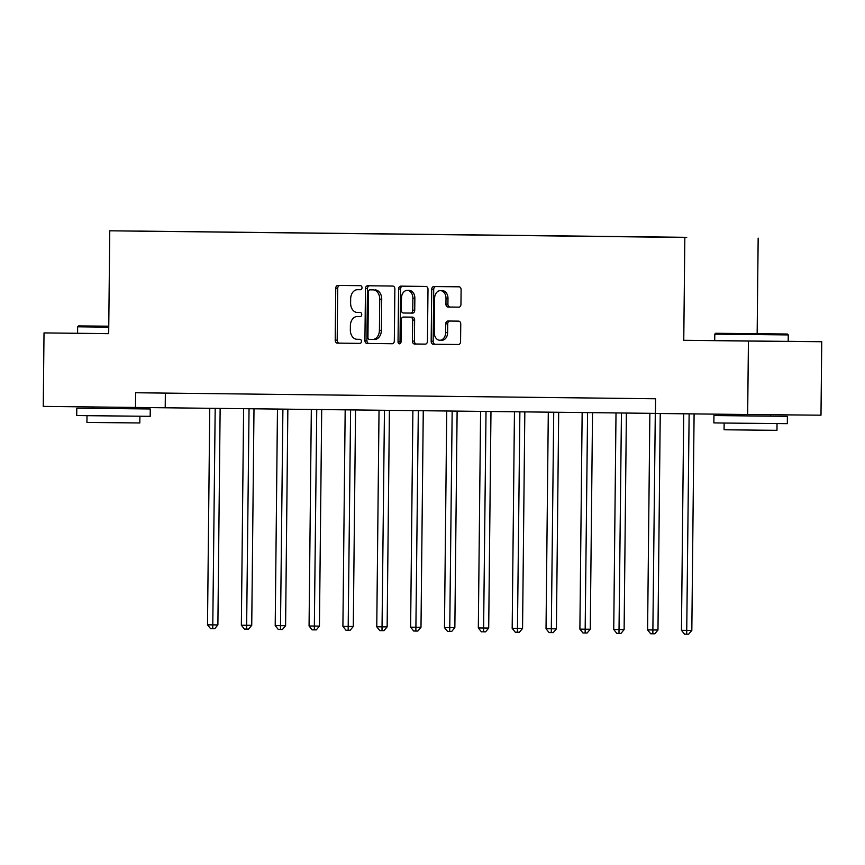 <?xml version="1.0" encoding="UTF-8"?>
<svg xmlns="http://www.w3.org/2000/svg" width="865" height="865" viewBox="0 0 865 865"><rect width="100%" height="100%" fill="white"/><g stroke="black" fill="none" stroke-linecap="round" stroke-linejoin="round"><path stroke-width="1.3" d="M362.013 287.721A2.022 1.492 -89.5 0 0 360.543 285.677L337.912 285.418A2.887 2.13 -89.5 0 0 335.75 288.283L335.209 340.204A2.887 2.13 -89.5 0 0 337.307 343.113L359.937 343.373A2.022 1.492 -89.5 0 0 359.981 339.329L357.05 339.296A9.234 6.812 -89.5 0 1 350.336 329.987L350.379 325.662A9.234 6.812 -89.5 0 1 357.277 316.514L360.218 316.547A2.022 1.492 -89.5 0 0 360.262 312.503L357.332 312.47A9.234 6.812 -89.5 0 1 350.617 303.161L350.66 298.836A9.234 6.812 -89.5 0 1 357.559 289.689A9.234 6.812 -89.5 0 0 357.559 289.689L360.5 289.721A2.022 1.492 -89.5 0 0 362.013 287.721M458.796 307.151L458.796 307.151A2.887 2.13 -89.5 0 0 460.959 304.296L461.11 289.721A2.887 2.13 -89.5 0 0 459.012 286.812L433.873 286.531A2.887 2.13 -89.5 0 0 431.711 289.386L431.17 341.307A2.887 2.13 -89.5 0 0 433.268 344.216L458.407 344.508A2.887 2.13 -89.5 0 0 460.569 341.653L460.753 324.051A2.887 2.13 -89.5 0 0 458.655 321.142L447.897 321.023A2.887 2.13 -89.5 0 0 447.886 321.023A2.887 2.13 -89.5 0 0 445.735 323.878L445.637 332.603A7.72 5.698 -89.5 0 1 439.874 340.259A7.72 5.698 -89.5 0 1 434.241 332.474L434.608 298.295A7.72 5.698 -89.5 0 1 440.371 290.64A7.72 5.698 -89.5 0 1 446.005 298.425L445.94 304.123A2.887 2.13 -89.5 0 0 448.038 307.032L458.807 307.151M359.278 316.525A9.234 6.812 -89.5 0 0 359.267 316.525L357.277 316.514A9.234 6.812 -89.5 0 0 357.277 316.514L360.327 316.536M787.388 334.031L715.679 333.274L787.388 334.031L788.253 334.917L788.188 341.383L683.761 340.302L748.43 341.048L747.663 414.519L820.982 415.189L821.75 341.729L788.188 341.34M683.761 340.302L684.842 237.453L109.769 230.804L684.842 237.453M108.687 333.631L44.018 332.917L108.687 333.663L109.769 230.804M44.018 332.917L43.25 406.388L655.432 413.384M747.663 414.519L655.432 413.459L655.584 398.765L135.632 392.753L135.481 407.447M394.862 288.964A2.887 2.13 -89.5 0 0 392.764 286.055L367.625 285.764A2.887 2.13 -89.5 0 0 365.473 288.618L364.922 340.54A2.887 2.13 -89.5 0 0 367.019 343.448L392.159 343.74A2.887 2.13 -89.5 0 0 394.321 340.886L394.862 288.964M400.506 343.329A2.022 1.492 -89.5 0 1 400.019 341.805L398.041 341.794L398.592 289.007A2.887 2.13 -89.5 0 1 400.744 286.142A2.887 2.13 -89.5 0 0 400.744 286.142L425.883 286.434A2.887 2.13 -89.5 0 1 427.991 289.343L427.44 341.264A2.887 2.13 -89.5 0 1 425.288 344.129L425.277 344.129A2.887 2.13 -89.5 0 0 425.288 344.129M425.277 344.129L414.53 344A2.887 2.13 -89.5 0 1 412.421 341.091L412.648 320.039A2.887 2.13 -89.5 0 0 410.551 317.131L403.414 317.044A2.887 2.13 -89.5 0 0 403.404 317.044A2.887 2.13 -89.5 0 0 401.252 319.899L401.025 341.826A2.022 1.492 -89.5 0 1 398.041 341.794M686.724 237.334L138.53 231.085L686.713 237.421M748.43 341.048L821.75 341.729M757.156 333.674L758.162 238.124M165.356 393.099L165.204 407.718M360.608 289.71L359.559 289.699A9.234 6.812 -89.5 0 0 359.548 289.699A9.234 6.812 -89.5 0 0 359.537 289.699M339.772 285.439A2.887 2.13 -89.5 0 0 337.739 288.294L337.188 340.215A2.887 2.13 -89.5 0 0 339.296 343.124L360.045 343.373M369.485 285.785A2.887 2.13 -89.5 0 0 367.452 288.64L366.911 340.561A2.887 2.13 -89.5 0 0 369.009 343.47L392.278 343.74M371.907 289.851L369.928 289.829A2.022 1.492 -89.5 0 0 368.414 291.829L367.939 337.404A2.022 1.492 -89.5 0 0 369.409 339.437L372.501 339.48A9.234 6.812 -89.5 0 0 372.512 339.48A9.234 6.812 -89.5 0 0 379.411 330.322L379.735 299.171A9.234 6.812 -89.5 0 0 373.02 289.861L369.928 289.829L373.02 289.861M372.523 339.48L374.48 339.491A9.234 6.812 -89.5 0 0 374.491 339.491A9.234 6.812 -89.5 0 0 381.389 330.344L379.411 330.322M374.999 289.883A9.234 6.812 -89.5 0 1 381.725 299.193L381.389 330.344M425.407 344.119L414.53 344M405.382 317.066A2.887 2.13 -89.5 0 1 405.393 317.066L412.529 317.141A2.887 2.13 -89.5 0 1 414.627 320.05L414.411 341.113A2.887 2.13 -89.5 0 0 416.508 344.021M400.019 341.805L400.571 289.018L398.592 289.007M412.875 298.187A7.72 5.698 -89.5 0 0 407.253 290.402A7.72 5.698 -89.5 0 0 401.479 298.057L401.349 310.092A2.887 2.13 -89.5 0 0 403.458 313L410.594 313.087A2.887 2.13 -89.5 0 0 412.746 310.232L412.875 298.187L414.854 298.198A7.72 5.698 -89.5 0 0 409.232 290.424L407.253 290.402M412.573 313.108L410.594 313.087L412.573 313.108A2.887 2.13 -89.5 0 0 414.735 310.243L412.746 310.232M414.854 298.198L414.735 310.243M402.614 286.164A2.887 2.13 -89.5 0 0 400.571 289.018M440.371 290.64L442.35 290.662A7.72 5.698 -89.5 0 1 447.983 298.436L447.919 304.134A2.887 2.13 -89.5 0 0 450.016 307.043L458.915 307.151M439.874 340.259L441.853 340.269A7.72 5.698 -89.5 0 0 447.627 332.625L445.637 332.603M449.757 321.045A2.887 2.13 -89.5 0 0 447.713 323.899L447.627 332.625M435.733 286.553A2.887 2.13 -89.5 0 0 433.7 289.407L433.149 341.329A2.887 2.13 -89.5 0 0 435.257 344.238L458.526 344.508M209.763 408.237L207.503 624.822L212.92 624.887L217.883 624.93L220.143 408.356M217.883 624.93L214.725 628.714L212.747 628.704L215.19 408.302M212.747 628.704L210.573 628.671L207.503 624.822M108.763 326.192L78.542 325.921L108.763 326.213M108.752 327.165L77.645 326.797L78.542 325.921M93.561 406.961L93.55 408.367L150.261 408.961L150.186 416.314L88.684 415.697L76.715 415.546L76.801 408.193L93.55 408.334M150.261 408.961L76.801 408.193M139.903 416.238L139.827 422.963L95.55 422.52L86.933 422.412L87.008 415.676M788.253 334.917L714.793 334.15L715.679 333.274M763.622 333.76L733.607 333.468L763.622 333.76M730.698 414.324L730.687 415.73L787.399 416.325L787.323 423.666L725.822 423.061L713.863 422.899L713.939 415.557L730.687 415.687M787.399 416.325L713.939 415.557M777.04 423.591L776.965 430.316L761.189 430.186L724.07 429.764L724.146 423.039M243.616 408.626L241.357 625.211L246.774 625.276L251.737 625.319L253.996 408.745M251.737 625.319L248.579 629.115L246.601 629.093L249.044 408.691M246.601 629.093L244.427 629.071L241.357 625.211M277.47 409.015L275.211 625.6L280.628 625.665L285.591 625.709L287.85 409.134M285.591 625.709L282.433 629.504L280.455 629.482L282.898 409.08M280.455 629.482L278.281 629.461L275.211 625.6M311.324 409.415L309.065 626.001L319.434 626.109L321.704 409.534M319.434 626.109L316.287 629.893L314.309 629.871L316.752 409.469M314.309 629.871L312.135 629.85L309.065 626.001M345.178 409.805L342.908 626.39L353.288 626.498L355.558 409.924M353.288 626.498L350.141 630.282L348.152 630.261L350.606 409.859M348.152 630.261L345.989 630.239L342.908 626.39M379.032 410.194L376.762 626.779L382.189 626.844L387.142 626.887L389.412 410.313M387.142 626.887L383.995 630.672L382.006 630.65L384.46 410.259M382.006 630.65L379.843 630.628L376.762 626.779M412.886 410.583L410.615 627.168L416.043 627.233L420.996 627.276L423.266 410.702M420.996 627.276L417.849 631.061L415.86 631.05L418.314 410.648M415.86 631.05L413.697 631.018L410.615 627.168M446.74 410.972L444.469 627.558L449.897 627.622L454.849 627.666L457.12 411.091M454.849 627.666L451.703 631.45L449.714 631.439L452.168 411.037M449.714 631.439L447.551 631.407L444.469 627.558M480.594 411.362L478.323 627.947L483.751 628.012L488.703 628.055L490.974 411.481M488.703 628.055L485.557 631.85L483.567 631.828L486.022 411.426M483.567 631.828L481.405 631.807L478.323 627.947M514.448 411.751L512.177 628.336L522.557 628.444L524.828 411.881M522.557 628.444L519.4 632.239L517.421 632.218L519.876 411.816M517.421 632.218L515.259 632.196L512.177 628.336M548.302 412.151L546.031 628.736L556.411 628.844L558.682 412.27M556.411 628.844L553.254 632.629L551.275 632.607L553.73 412.205M551.275 632.607L549.102 632.585L546.031 628.736M582.156 412.54L579.885 629.125L585.313 629.19L590.265 629.233L592.536 412.659M590.265 629.233L587.108 633.018L585.129 632.996L587.584 412.605M585.129 632.996L582.956 632.975L579.885 629.125M616.01 412.929L613.739 629.515L619.167 629.579L624.119 629.623L626.39 413.048M624.119 629.623L620.962 633.407L618.983 633.396L621.438 412.994M618.983 633.396L616.81 633.364L613.739 629.515M649.864 413.319L647.593 629.904L657.973 630.012L660.244 413.513M657.973 630.012L654.816 633.796L652.837 633.785L655.292 413.384M652.837 633.785L650.664 633.753L647.593 629.904M683.718 413.784L681.447 630.293L686.875 630.358L691.827 630.401L694.098 413.903M691.827 630.401L688.67 634.196L686.691 634.175L689.135 413.848M686.691 634.175L684.518 634.153L681.447 630.293M339.296 343.124L337.307 343.113M337.188 340.215L335.209 340.204M337.739 288.294L335.75 288.283M369.009 343.47L367.019 343.448M366.911 340.561L364.922 340.54M367.452 288.64L365.473 288.618M381.725 299.193L379.735 299.171M414.411 341.113L412.421 341.091M414.627 320.05L412.648 320.039M412.529 317.141L410.551 317.131M405.393 317.066L403.414 317.044L405.393 317.066M450.016 307.043L448.038 307.032M447.919 304.134L445.94 304.123M447.983 298.436L446.005 298.425M447.713 323.899L445.735 323.878M435.257 344.238L433.268 344.216M433.149 341.329L431.17 341.307M433.7 289.407L431.711 289.386M374.491 339.491L372.512 339.48M77.58 333.263L77.645 326.797M133.513 408.788L133.524 407.426M714.717 340.615L714.793 334.15M770.65 416.141L770.672 414.735"/></g></svg>
